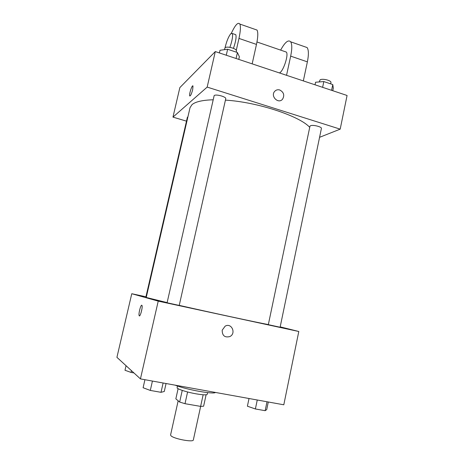 <?xml version="1.0" encoding="UTF-8"?>
<svg xmlns="http://www.w3.org/2000/svg" width="464" height="464" viewBox="0 0 464 464"><rect width="100%" height="100%" fill="white"/><g stroke="black" fill="none" stroke-linecap="round" stroke-linejoin="round"><path stroke-width="0.7" d="M178.159 400.792L170.59 434.93L170.88 435.644C173.171 438.741 193.482 442.61 193.343 439.936L200.657 406.394M203.145 394.777L200.616 406.394L203.615 406.209L206.097 394.794M200.616 406.394L185.008 403.692L179.661 402.05L175.844 398.843L178.101 388.693M187.595 391.97L185.008 403.692M182.242 390.398L179.661 402.05M207.605 392.614L207.234 394.313C206.66 395.148 202.977 394.992 196.179 393.843C186.76 392.208 176.482 388.861 177.115 387.695L177.492 385.996M175.224 385.184C186.418 389.661 214.066 394.609 215.412 392.44M280.186 326.859L298.799 331.493L283.8 404.794L140.441 378.897L116.922 357.332L131.764 293.718L145.94 296.792M298.799 331.493L158.224 301.13L140.441 378.897M222.192 330.194L225.144 326.169C231.536 322.364 236.524 333.5 229.825 336.574C224.744 337.792 222.198 335.663 222.192 330.194C222.198 335.663 224.744 337.792 229.825 336.574L229.825 336.574C236.524 333.5 231.536 322.364 225.144 326.169M213.04 99.789C202.455 100.12 195.448 101.732 192.015 104.632L190.037 107.66L146.235 297.459L166.97 302.569M179.237 305.364C211.224 312.62 256.319 322.329 268.343 324.585M158.224 301.13L131.764 293.718M268.743 324.754L280.111 327.236L321.407 128.47C322.074 126.834 312.777 124.52 310.48 125.761L309.946 126.272L268.331 324.632L268.743 324.754M167.086 302.783L179.22 305.428L225.742 98.739C226.531 96.819 215.824 93.89 214.159 95.578L167.086 302.783M146.322 297.07L145.899 296.954L187.386 117.264L187.92 116.847M141.798 305.237L142.001 305.469C142.935 307.243 139.954 317.927 139.165 315.63C138.324 314.082 140.731 304.587 141.798 305.237M141.091 312.69L141.967 308.798M225.429 100.125C257.468 102.051 299.953 116.157 309.72 127.368M215.296 51.574L347.078 95.48L340.193 129.149L319.574 137.315L340.193 129.149L207.17 87.099L172.968 117.119L186.487 121.15L172.968 117.119L179.852 87.592L215.296 51.574L207.17 87.099L172.968 117.119M133.951 372.952L131.028 372.412L124.996 370.266L126.051 365.707M131.434 370.643L131.028 372.412M166.06 383.525L164.273 391.488L161.02 392.318L150.301 390.427L143.098 387.736L144.93 379.709M163.119 382.997L161.02 392.318M152.424 381.06L150.301 390.427M268.291 401.992L266.713 409.619L265.153 410.686L255.386 408.964L247.399 406.203L249.017 398.512M267.003 401.76L265.153 410.686M257.259 400.003L255.386 408.964M238.78 59.398L239.378 56.741L237.423 52.531L227.633 49.236L220.017 50.269L219.408 52.942M237.423 52.531L236.083 58.499M227.633 49.236L226.275 55.233M224.425 49.671L224.999 47.856C226.757 45.716 237.348 48.749 236.46 51.127L236.234 52.13M332.781 90.718L333.314 88.16L332.787 84.576L323.82 81.565L315.572 82.227L315.027 84.802M332.787 84.576L331.598 90.323M323.82 81.565L322.619 87.331M319.249 81.931L320.108 79.843C322.474 78.219 331.685 80.568 330.942 82.604L330.675 83.868M193.001 86.06L192.67 89.72C191.464 94.163 190.478 96.199 189.712 95.839C188.906 94.285 192.334 84.054 193.001 86.06C192.34 84.054 188.906 94.285 189.718 95.839L189.88 96.025M279.775 89.987C283.829 92.232 284.751 95.3 282.541 99.209C278.441 104.354 270.216 96.303 274.624 91.425C276.016 89.894 277.733 89.413 279.775 89.987C277.733 89.419 276.016 89.894 274.624 91.425C270.216 96.303 278.441 104.354 282.541 99.209C284.745 95.3 283.823 92.232 279.775 89.993M340.193 129.149L207.17 87.099M252.161 63.858L256.476 44.416C258.007 37.184 258.199 32.399 257.039 30.067L254.956 29.342M285.145 51.666L286.375 52.09C288.904 54.909 282.895 72.459 279.287 72.894M280.645 50.118C284.977 42.178 288.324 39.411 290.69 41.824C292.14 44.225 292.134 48.998 290.673 56.132L286.537 75.307M234.854 34.371L235.799 34.696C236.507 37.172 235.724 41.719 233.45 48.337M231.368 33.217C235.265 24.882 238.084 21.831 239.818 24.053C240.828 26.349 240.538 31.134 238.966 38.413L236.28 50.327M225.017 47.838C226.606 41.255 228.537 36.534 230.817 33.663L232.342 33.507C233.027 36.024 232.215 40.629 229.906 47.328M304.5 46.649L307.127 47.566C308.717 50.002 308.798 54.769 307.377 61.857L303.328 80.904M256.476 44.416L238.966 38.413M307.377 61.857L290.673 56.132M139.687 315.74L139.165 315.63M256.969 41.975L286.375 52.09M232.342 33.507L235.799 34.696M257.039 30.067L239.818 24.053M307.127 47.566L290.69 41.824"/></g></svg>
